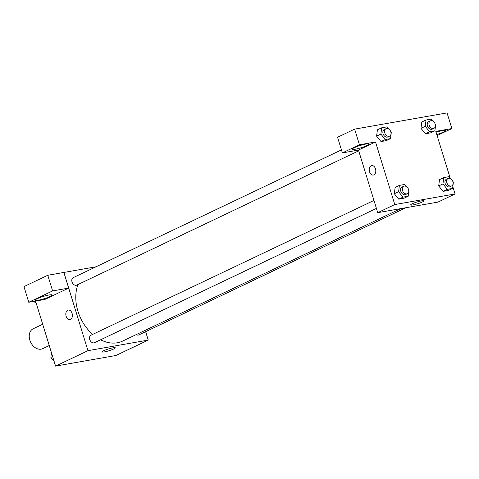 <?xml version="1.0" encoding="UTF-8"?>
<svg xmlns="http://www.w3.org/2000/svg" width="479" height="479" viewBox="0 0 479 479"><rect width="100%" height="100%" fill="white"/><g stroke="black" fill="none" stroke-linecap="round" stroke-linejoin="round"><path stroke-width="0.72" d="M42.697 324.241L33.141 328.786A11.017 8.023 64.5 0 0 30.638 342.186A11.017 8.023 64.5 0 0 42.619 348.682L49.241 345.527M145.646 331.666L148.239 340.09L115.852 355.514L55.576 366.1L35.566 301.075M70.509 319.367A4.82 3.239 80 0 1 69.94 319.547A4.82 3.239 80 0 1 65.916 315.362A4.82 3.239 80 0 1 68.269 310.057A4.82 3.239 80 0 1 72.203 313.805A4.82 3.239 80 0 1 70.509 319.367M68.677 288.095L44.84 299.447L28.764 302.267L52.6 290.915L68.677 288.095L63.863 272.443L96.01 266.791M148.239 340.09L87.956 350.676L55.576 366.1M87.956 350.676L63.887 272.431M68.275 310.057A4.82 3.239 -100 0 0 65.916 315.362A4.82 3.239 -100 0 0 69.94 319.547M38.081 300.249A8.951 1.215 -17.1 0 1 35.063 300.243A8.951 1.215 -17.1 0 1 43.26 296.447A8.951 1.215 -17.1 0 1 52.175 294.98A8.951 1.215 -17.1 0 1 47.379 297.621A8.951 1.215 -17.1 0 1 38.081 300.249M52.6 290.915L47.786 275.269L63.863 272.443M28.764 302.267L23.95 286.622L47.786 275.269M104.446 351.885A6.91 0.94 -17.1 0 1 102.123 351.879A6.91 0.94 -17.1 0 1 108.446 348.951A6.91 0.94 -17.1 0 1 115.325 347.82A6.91 0.94 -17.1 0 1 111.625 349.856A6.91 0.94 -17.1 0 1 104.446 351.885M136.24 334.599A4.131 3.006 64.5 0 0 138.88 334.893L405.881 207.73M341.443 149.903L73.245 277.634A4.131 3.006 64.5 0 0 72.006 281.892A4.131 3.006 64.5 0 0 76.796 285.095L358.705 150.831M373.961 200.438L90.962 335.222A4.131 3.006 64.5 0 0 89.723 339.479A4.131 3.006 64.5 0 0 94.513 342.683L376.422 208.419M77.993 284.52A38.56 28.075 64.5 0 0 77.933 311.2A38.56 28.075 64.5 0 0 92.704 334.39M100.578 339.791A38.56 28.075 64.5 0 0 122.642 341.078L400.731 208.634M452.811 186.69L455.05 193.965L438.004 202.084L377.727 212.67L358.472 150.077L342.371 152.909L359.442 144.778L375.518 141.958L358.472 150.077M342.371 152.909L337.557 137.263L354.628 129.132L447.051 112.9L451.865 128.546L435.794 131.372L450.188 178.152M355.119 149.256A8.951 1.215 -17.1 0 1 352.107 149.25A8.951 1.215 -17.1 0 1 360.304 145.454A8.951 1.215 -17.1 0 1 369.213 143.981A8.951 1.215 -17.1 0 1 364.417 146.622A8.951 1.215 -17.1 0 1 355.119 149.256M436.058 132.234A8.951 1.215 -17.1 0 1 445.566 130.575A8.951 1.215 -17.1 0 1 436.77 134.545M437.087 135.587L451.865 128.546M359.442 144.778L354.628 129.132M390.702 131.539L391.319 132.294L390.511 138.617L386.248 140.646L381.033 141.568L376.608 136.162L377.422 129.827L381.679 127.797L386.9 126.881L388.535 128.887M408.419 189.127L409.036 189.882L408.228 196.21L403.965 198.24L398.75 199.156L394.325 193.75L395.139 187.421L399.396 185.391L404.617 184.469L406.252 186.475M452.781 181.337L453.397 182.092L452.595 188.415L448.332 190.444L443.111 191.361L438.692 185.96M435.064 123.75L435.68 124.498L434.878 130.827L430.615 132.857L425.394 133.773L420.975 128.372L421.783 122.037L426.047 120.007L431.268 119.091L432.896 121.091M455.05 193.965L394.774 204.557L375.518 141.958M412.203 203.797A6.91 0.94 -17.1 0 1 419.388 201.342A6.91 0.94 -17.1 0 1 423.843 200.881A6.91 0.94 -17.1 0 1 417.514 203.809A6.91 0.94 -17.1 0 1 410.641 204.946A6.91 0.94 -17.1 0 1 412.203 203.797M394.774 204.557L377.727 212.67M373.913 174.865A4.82 3.239 80 0 1 373.345 175.051A4.82 3.239 80 0 1 369.321 170.859A4.82 3.239 80 0 1 371.674 165.554A4.82 3.239 80 0 1 375.608 169.309A4.82 3.239 80 0 1 373.913 174.865M371.68 165.554A4.82 3.239 -100 0 0 369.321 170.859A4.82 3.239 -100 0 0 373.345 175.051M452.595 188.415L447.374 189.331L442.955 183.924L443.764 177.595L448.985 176.679L450.613 178.679M448.104 178.463L446.398 179.278A4.131 3.006 64.5 0 0 445.464 184.301A4.131 3.006 64.5 0 0 449.955 186.738L451.661 185.924A4.131 3.006 64.5 0 0 452.894 181.667A4.131 3.006 64.5 0 0 448.104 178.463A4.131 3.006 64.5 0 0 447.164 183.487A4.131 3.006 64.5 0 0 451.661 185.924M442.955 183.924L438.698 185.954L439.5 179.625L443.764 177.595M448.332 190.444L443.111 191.361L438.698 185.954M447.374 189.331L443.111 191.361M408.228 196.21L403.007 197.126L398.594 191.714L399.396 185.391M403.743 186.259L402.037 187.067A4.131 3.006 64.5 0 0 401.097 192.091A4.131 3.006 64.5 0 0 405.587 194.528L407.294 193.72A4.131 3.006 64.5 0 0 408.533 189.456A4.131 3.006 64.5 0 0 403.743 186.259A4.131 3.006 64.5 0 0 402.803 191.283A4.131 3.006 64.5 0 0 407.294 193.72M398.594 191.714L394.331 193.744L398.75 199.156L403.965 198.24M403.007 197.126L398.75 199.156M434.878 130.827L429.657 131.743L425.238 126.336L426.047 120.007M430.387 120.876L428.681 121.69A4.131 3.006 64.5 0 0 427.747 126.713A4.131 3.006 64.5 0 0 432.238 129.15L433.944 128.336A4.131 3.006 64.5 0 0 435.177 124.079A4.131 3.006 64.5 0 0 430.387 120.876A4.131 3.006 64.5 0 0 429.447 125.899A4.131 3.006 64.5 0 0 433.944 128.336M425.238 126.336L420.981 128.366L425.394 133.773L430.615 132.857M429.657 131.743L425.394 133.773M390.511 138.617L385.29 139.539L380.877 134.126L381.679 127.797M386.026 128.665L384.32 129.48A4.131 3.006 64.5 0 0 383.38 134.503A4.131 3.006 64.5 0 0 387.87 136.94L389.577 136.126A4.131 3.006 64.5 0 0 390.816 131.869A4.131 3.006 64.5 0 0 386.026 128.665A4.131 3.006 64.5 0 0 385.086 133.689A4.131 3.006 64.5 0 0 389.577 136.126M380.877 134.126L376.614 136.156L381.033 141.568L386.248 140.646M385.29 139.539L381.033 141.568M54.085 361.256L50.87 357.322L51.457 352.718M52.618 356.49L50.87 357.322M51.487 358.076A4.131 3.006 64.5 0 0 53.654 360.729M36.368 303.668L34.416 301.279M34.165 301.321A4.131 3.006 64.5 0 0 35.937 303.141"/></g></svg>
